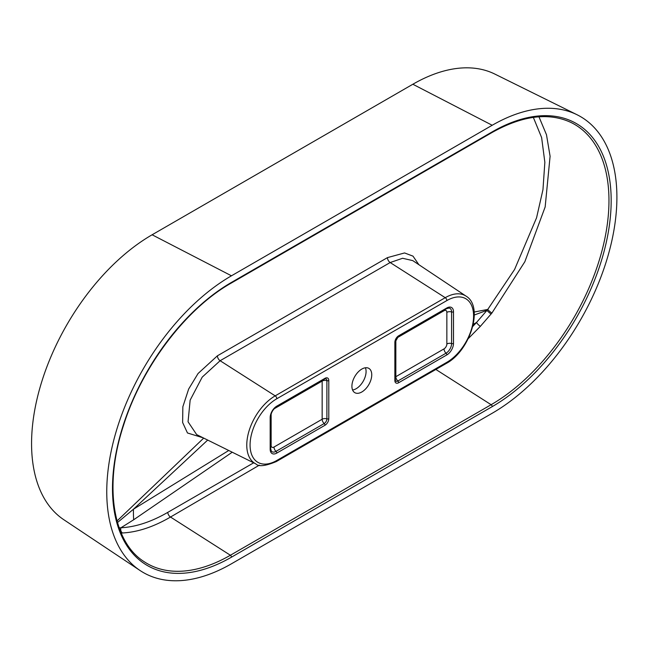 <?xml version="1.0" encoding="UTF-8"?>
<svg xmlns="http://www.w3.org/2000/svg" width="649" height="649" viewBox="0 0 649 649"><rect width="100%" height="100%" fill="white"/><g stroke="black" fill="none" stroke-linecap="round" stroke-linejoin="round"><path stroke-width="0.97" d="M361.834 391.972A14.027 8.096 120 0 0 370.993 379.616A14.027 8.096 120 0 0 368.843 368.372A14.027 8.096 120 0 0 361.834 369.07A14.027 8.096 120 0 0 352.667 381.425A14.027 8.096 120 0 0 354.816 392.669A14.027 8.096 120 0 0 361.834 391.972M352.577 390A14.027 8.096 120 0 0 356.163 388.702A14.027 8.096 120 0 0 365.411 367.772M232.237 452.215L133.662 519.776L120.949 527.767C135.706 527.012 151.314 521.877 167.791 512.361L253.67 462.818M472.764 326.471L476.528 322.456L473.259 324.33M207.696 440.071L133.451 509.214L228.74 450.487M446.853 354.906L398.673 382.723A5.379 3.107 -60 0 1 394.868 380.525A1.606 0.925 -0 0 0 395.338 379.868L395.582 380.882A3.837 2.215 120 0 0 397.861 380.995L446.041 353.186A7.853 4.535 120 0 0 451.59 343.572A1.606 0.925 0 0 0 453.489 343.41A9.386 5.419 -60 0 1 446.853 354.906A1.606 0.925 -120 0 0 446.041 353.186A4.008 2.312 -120 0 1 444.021 348.878A4.008 2.312 120 0 0 446.853 343.97L446.853 312.356A4.008 2.312 120 0 0 444.021 310.717L396.734 338.015M328.792 380.517L328.792 418.678A5.379 3.107 -60 0 1 324.987 425.265A1.606 0.925 -120 0 0 324.176 423.546A3.837 2.215 120 0 0 326.893 418.84L326.893 380.679A3.837 2.215 120 0 0 325.652 378.756L324.654 379.057A1.606 0.925 -120 0 0 324.987 378.318A5.379 3.107 -60 0 1 328.792 380.517A1.606 0.925 180 0 1 326.893 380.679A4.008 2.312 180 0 0 322.155 381.077L274.154 408.781M203.21 437.848L187.472 432.972L182.629 422.515L182.856 406.745L188.664 389.019L198.075 373.5L217.431 355.79A4.008 2.312 -120 0 0 217.431 355.903A4.008 2.312 -120 0 0 220.116 360.722L275.192 395.858A2.401 1.387 60 0 1 276.807 398.746A37.796 21.823 120 0 0 250.076 445.036A37.796 21.823 120 0 0 276.807 460.474A2.401 1.387 60 0 1 276.312 461.569C265.449 466.079 258.627 466.858 255.852 463.897A40.197 23.21 -60 0 1 248.737 431.958A40.197 23.21 -60 0 1 275.192 395.858L445.238 297.68A40.197 23.21 -60 0 1 466.071 296.139L412.74 260.606L402.607 258.27L390.163 262.545L220.116 360.722L202.204 377.134L190.149 400.141L188.056 421.793L196.671 434.619M259.405 465.138L170.5 517.042C153.618 526.874 137.612 532.188 122.474 532.975L121.217 533.024M538.954 116.796L546.49 134.757L550.092 156.263L545.16 206.942L524.838 261.742L491.918 313.037L480.374 326.325L468.221 338.656M492.202 413.251A176.358 101.82 120 0 0 608.275 254.87A176.358 101.82 120 0 0 577.05 114.743A176.358 101.82 120 0 0 492.202 125.265L231.458 275.801A176.358 101.82 120 0 0 117.153 428.226A176.358 101.82 120 0 0 140.079 570.528A176.358 101.82 120 0 0 231.458 563.786L492.202 413.251M140.079 570.528L63.772 519.687A170.476 98.421 -60 0 1 41.617 382.131A170.476 98.421 -60 0 1 152.109 234.784L412.845 84.248A170.476 98.421 -60 0 1 494.863 74.083L577.05 114.743M474.159 312.039L487.756 309.435L514.592 269.465L536.569 217.772L542.962 189.67L544.852 162.274L541.623 137.58L533.34 117.396M117.047 520.96L203.681 438.124M117.485 522.542L133.451 509.214A160.319 86.682 55.8 0 0 133.662 519.776M474.289 315.008L487.01 310.327L487.756 309.435A4.008 0.73 38.8 0 0 491.918 313.037M119.181 527.807L120.949 527.767A4.008 3.115 -92.9 0 0 122.474 532.975M480.374 326.325A4.008 1.079 -137.4 0 1 476.528 322.456L487.01 310.327A4.008 0.738 -140.5 0 0 491.139 313.994M217.431 355.79L387.477 257.612A4.008 2.312 -120 0 0 387.477 257.726A4.008 2.312 -120 0 0 390.163 262.545L445.238 297.68A2.401 1.387 60 0 1 446.853 300.568L276.807 398.746M446.853 307.959A1.606 0.925 -120 0 1 446.52 308.697L398.34 336.515A1.606 0.925 -120 0 0 398.673 335.776L446.853 307.959A9.386 5.419 -60 0 1 453.489 311.796L453.489 343.41M394.868 380.525L394.868 342.364A5.379 3.107 -60 0 1 398.673 335.776M394.868 342.364A1.606 0.925 0 0 0 395.338 341.707L395.338 379.868M398.673 382.723A1.606 0.925 -120 0 0 397.861 380.995A4.008 2.312 -120 0 1 395.841 376.696L444.021 348.878M446.853 343.97A4.008 2.312 180 0 1 451.59 343.572L451.59 311.95A1.606 0.925 0 0 0 453.489 311.796M446.853 312.356A4.008 2.312 -0 0 1 451.59 311.95A7.853 4.535 120 0 0 449.051 308.032L446.52 308.697M324.654 379.057L276.474 406.874C272.961 409.332 271.022 412.707 270.641 416.974L270.641 448.597A1.606 0.925 180 0 1 270.171 449.246L270.171 417.631A9.386 5.419 -60 0 1 276.807 406.136L324.987 378.318M324.987 425.265L276.807 453.083A9.386 5.419 -60 0 1 270.171 449.246M276.807 453.083A1.606 0.925 -120 0 0 275.995 451.355L324.176 423.546A4.008 2.312 60 0 1 322.155 419.238L322.155 381.077A4.008 2.312 60 0 1 322.204 380.468M270.641 448.597L271.331 451.12A7.853 4.535 120 0 0 275.995 451.355A4.008 2.312 60 0 1 273.975 447.056L322.155 419.238A4.008 2.312 0 0 1 326.893 418.84A1.606 0.925 180 0 0 328.792 418.678M270.641 416.974A1.606 0.925 180 0 1 270.171 417.631M276.474 406.874A1.606 0.925 -120 0 0 276.807 406.136M271.136 414.013L271.136 445.417A4.008 2.312 120 0 0 273.975 447.056M270.641 445.766A4.008 2.312 180 0 1 271.136 445.417M444.07 310.108A4.008 2.312 -120 0 0 444.021 310.717M395.841 339.557L395.841 376.696A4.008 2.312 -0 0 0 395.338 377.045M231.458 282.412A1.606 0.925 -120 0 1 231.125 283.142C185.987 308.591 142.026 366.531 123.675 424.908C103.686 485.168 112.472 541.688 144.029 561.612A166.655 96.222 120 0 0 230.387 555.244A1.606 0.925 60 0 1 231.458 557.175A168.253 97.139 -60 0 1 112.488 488.478A168.253 97.139 -60 0 1 231.458 282.412L492.202 131.877A1.606 0.925 60 0 1 491.869 132.607C522.51 115.433 548.989 112.107 571.307 122.62A166.655 96.222 120 0 1 600.812 255.041A166.655 96.222 120 0 1 491.123 404.708A1.606 0.925 -120 0 1 492.202 406.639L231.458 557.175M167.791 512.361A4.008 2.336 -120.5 0 0 170.5 517.042L230.387 555.244L491.123 404.708L435.86 369.459M492.202 131.877A168.253 97.139 -60 0 1 611.171 200.565A168.253 97.139 -60 0 1 492.202 406.639M276.807 460.474L446.853 362.296A2.401 1.387 60 0 1 446.358 363.399C469.852 350.963 484.211 306.855 466.071 296.139M446.853 362.296A37.796 21.823 120 0 0 473.583 315.998A37.796 21.823 120 0 0 446.853 300.568M152.109 234.784L231.458 275.801M412.845 84.248L492.202 125.265M387.477 257.612L404.57 252.948L412.991 256.136L418.873 264.695M398.34 336.515L395.338 341.707M231.125 283.142L491.869 132.607M276.312 461.569L446.358 363.399M255.852 463.897L196.663 434.611"/></g></svg>
